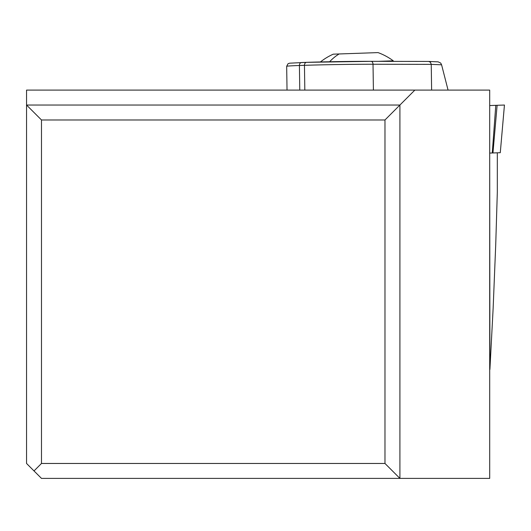 <?xml version="1.0" encoding="UTF-8"?>
<svg xmlns="http://www.w3.org/2000/svg" width="531" height="531" viewBox="0 0 531 531"><rect width="100%" height="100%" fill="white"/><g stroke="black" fill="none" stroke-linecap="round" stroke-linejoin="round"><path stroke-width="0.8" d="M495.781 105.337L489.695 105.55L496.724 105.304L495.781 105.337L492.27 152.981L492.954 152.961L500.282 152.702L504.437 105.038L496.724 105.304L497.116 105.291L492.954 152.961M500.282 152.702L504.45 105.038L497.116 105.291M497.321 191.651L497.321 152.809L497.321 192.109L495.728 244.572L493.14 308.332L489.907 369.463L489.695 153.074L492.27 152.981M34.017 470.931L41.484 478.398L489.695 478.398L489.695 90.104L26.55 90.104L26.55 463.463L34.017 470.931L41.484 463.463L41.484 119.973L26.55 105.038L399.909 105.038L414.844 90.104M489.695 153.074L489.907 369.463M384.975 463.463L384.975 119.973L399.909 105.038L399.909 478.398L384.975 463.463L41.484 463.463M384.975 119.973L41.484 119.973M431.623 90.104L431.238 64.364L373.021 64.251L373.406 90.104M438.161 61.855L440.73 63.089L441.593 64.809L448.064 90.104M438.155 61.855L428.756 61.443L430.502 62.333L431.238 64.364L441.593 64.809M393.292 61.377L393.272 60.826L378.298 61.344M320.445 61.948A59.737 59.737 0 0 1 333.269 54.169L378.045 52.602A59.737 59.737 0 0 1 393.272 60.826M365.753 53.034L359.613 53.246M335.194 54.102L336.369 54.062M304.821 90.104L304.455 65.326A2.987 2.204 -92 0 1 306.553 62.346A2.987 2.204 -92 0 1 306.613 62.339A45.553 0.836 179.1 0 1 370.957 61.331A2.987 2.018 90.1 0 1 371.01 61.331A2.987 2.018 90.1 0 1 373.021 64.251A48.533 0.889 179.1 0 0 304.455 65.326L299.411 65.499L299.776 90.104M306.493 62.346L301.568 62.519A2.987 2.204 88 0 0 301.508 62.519A2.987 2.204 88 0 0 299.411 65.499A48.54 0.889 179.1 0 0 286.674 66.289L287.032 90.104M437.956 61.848L428.909 61.457M428.59 61.443L371.056 61.331M329.638 61.749A59.737 44.046 -92 0 1 339.15 53.963M286.674 66.289L288.028 63.74L289.508 63.196L306.553 62.346L371.01 61.331L428.65 61.443"/></g></svg>
